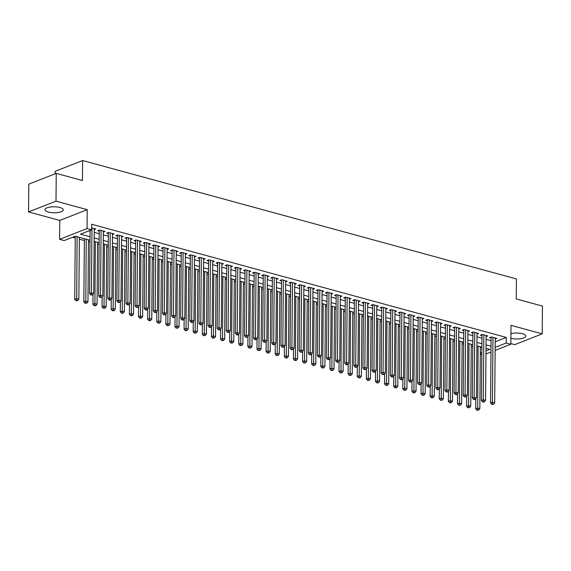 <?xml version="1.0" encoding="UTF-8"?>
<svg xmlns="http://www.w3.org/2000/svg" width="571" height="571" viewBox="0 0 571 571"><rect width="100%" height="100%" fill="white"/><g stroke="black" fill="none" stroke-linecap="round" stroke-linejoin="round"><path stroke-width="0.86" d="M48.335 212.048A9.165 2.983 -179.5 0 0 58.049 212.505A9.165 2.983 -179.5 0 0 63.288 209.857A9.165 2.983 -179.5 0 0 59.912 207.501A9.165 2.983 -179.5 0 0 50.198 207.045A9.165 2.983 -179.5 0 0 44.959 209.693A9.165 2.983 -179.5 0 0 48.335 212.048M510.881 338.296A9.165 2.983 -179.5 0 0 520.581 338.746A9.165 2.983 -179.5 0 0 525.798 336.098A9.165 2.983 -179.5 0 0 522.422 333.75A9.165 2.983 -179.5 0 0 510.924 333.635M90.018 240.234L75.286 236.208L64.159 240.577L59.598 239.335L87.049 228.564L91.61 229.806L80.475 234.174L90.047 236.787M59.762 220.442L87.213 209.678L56.001 201.156L56.243 173.377L28.793 184.148L28.55 211.927L59.762 220.442L59.598 239.335M55.144 173.812L55.166 171.3L82.624 160.53L516.427 278.941L516.248 298.94L542.45 306.092L542.207 333.871L510.995 325.349L510.831 344.234L495.136 350.394M510.838 343.564L514.757 344.634L542.207 333.871M481.831 354.584L480.318 354.17M72.524 237.293L75.251 238.036M79.369 239.163L84.358 240.527M88.484 241.647L90.004 242.061M97.598 244.138L99.111 244.552M106.713 246.622L108.226 247.036M115.827 249.113L117.341 249.527M124.935 251.597L126.455 252.011M134.049 254.088L135.57 254.502M143.164 256.572L144.684 256.986M152.279 259.063L153.799 259.477M161.393 261.547L162.906 261.961M170.508 264.038L172.021 264.452M179.622 266.521L181.135 266.935M188.73 269.012L190.25 269.426M197.844 271.496L199.365 271.917M206.959 273.987L208.479 274.401M216.074 276.478L217.587 276.892M225.188 278.962L226.701 279.376M234.303 281.453L235.816 281.867M243.41 283.937L244.93 284.351M252.525 286.428L254.045 286.842M261.639 288.912L263.16 289.326M270.754 291.403L272.274 291.817M279.869 293.887L281.382 294.301M288.983 296.378L290.496 296.792M298.098 298.861L299.611 299.275M307.205 301.352L308.725 301.766M316.32 303.836L317.84 304.25M325.434 306.327L326.955 306.741M334.549 308.811L336.069 309.225M343.663 311.302L345.177 311.716M352.778 313.786L354.291 314.2M361.893 316.277L363.406 316.691M371 318.761L372.52 319.175M380.115 321.252L381.635 321.666M389.229 323.736L390.75 324.15M398.344 326.227L399.857 326.641M407.458 328.71L408.972 329.124M416.573 331.201L418.086 331.615M425.68 333.685L427.201 334.099M434.795 336.176L436.315 336.59M443.91 338.667L445.43 339.081M453.024 341.151L454.545 341.565M462.139 343.642L463.652 344.056M471.253 346.126L472.767 346.54M56.001 201.156L28.55 211.927M94.244 229.606L95.849 228.978L91.624 227.822M103.358 232.09L104.957 231.462L99.49 229.97L97.634 230.698L99.233 231.134M112.473 234.581L114.072 233.953L108.604 232.461L106.748 233.182L108.347 233.618M121.58 237.065L123.186 236.437L117.719 234.945L115.863 235.673L117.462 236.109M130.695 239.556L132.301 238.928L126.833 237.436L124.978 238.164L126.569 238.599M139.809 242.04L141.415 241.412L135.948 239.92L134.092 240.648L135.684 241.083M148.924 244.531L150.53 243.903L145.063 242.411L143.207 243.139L144.798 243.574M158.039 247.015L159.637 246.386L154.17 244.895L152.321 245.623L153.913 246.058M167.153 249.506L168.752 248.877L163.285 247.386L161.429 248.114L163.028 248.549M176.261 251.989L177.867 251.361L172.399 249.87L170.543 250.598L172.142 251.033M185.375 254.48L186.981 253.852L181.514 252.361L179.658 253.089L181.257 253.524M194.49 256.971L196.096 256.336L190.628 254.844L188.773 255.572L190.364 256.008M203.604 259.455L205.21 258.827L199.743 257.335L197.887 258.063L199.479 258.499M212.719 261.946L214.325 261.311L208.85 259.819L207.002 260.547L208.593 260.983M221.834 264.43L223.432 263.802L217.965 262.31L216.109 263.038L217.708 263.474M230.948 266.921L232.547 266.286L227.08 264.794L225.224 265.522L226.823 265.958M240.056 269.405L241.661 268.777L236.194 267.285L234.338 268.013L235.937 268.449M249.17 271.896L250.776 271.261L245.309 269.769L243.453 270.497L245.045 270.932M258.285 274.38L259.891 273.752L254.423 272.26L252.568 272.988L254.159 273.423M267.399 276.871L269.005 276.243L263.538 274.744L261.682 275.472L263.274 275.907M276.514 279.355L278.12 278.727L272.645 277.235L270.797 277.963L272.388 278.398M285.628 281.846L287.227 281.217L281.76 279.719L279.904 280.447L281.503 280.882M294.736 284.329L296.342 283.701L290.875 282.21L289.019 282.938L290.618 283.373M303.851 286.82L305.456 286.192L299.989 284.693L298.133 285.421L299.732 285.857M312.965 289.304L314.571 288.676L309.104 287.184L307.248 287.912L308.84 288.348M322.08 291.795L323.686 291.167L318.218 289.675L316.363 290.396L317.954 290.832M331.194 294.279L332.8 293.651L327.333 292.159L325.477 292.887L327.069 293.323M340.309 296.77L341.908 296.142L336.44 294.65L334.585 295.371L336.183 295.807M349.423 299.254L351.022 298.626L345.555 297.134L343.699 297.862L345.298 298.298M358.531 301.745L360.137 301.117L354.67 299.625L352.814 300.353L354.413 300.789M367.645 304.229L369.251 303.601L363.784 302.109L361.928 302.837L363.52 303.272M376.76 306.72L378.366 306.092L372.899 304.6L371.043 305.328L372.635 305.763M385.875 309.204L387.481 308.576L382.013 307.084L380.158 307.812L381.749 308.247M394.989 311.695L396.595 311.067L391.121 309.575L389.272 310.303L390.864 310.738M404.104 314.178L405.703 313.55L400.235 312.059L398.38 312.787L399.978 313.222M413.211 316.669L414.817 316.041L409.35 314.55L407.494 315.278L409.093 315.713M422.326 319.153L423.932 318.525L418.464 317.033L416.609 317.762L418.208 318.197M431.44 321.644L433.046 321.016L427.579 319.524L425.723 320.252L427.315 320.688M440.555 324.135L442.161 323.5L436.694 322.008L434.838 322.736L436.43 323.172M449.67 326.619L451.276 325.991L445.808 324.499L443.952 325.227L445.544 325.663M458.784 329.11L460.383 328.475L454.916 326.983L453.06 327.711L454.659 328.147M467.899 331.594L469.498 330.966L464.03 329.474L462.175 330.202L463.773 330.638M477.006 334.085L478.612 333.45L473.145 331.958L471.289 332.686L472.888 333.121M486.121 336.569L487.727 335.941L482.259 334.449L480.404 335.177L481.995 335.612M480.375 347.618L481.624 347.125M495.214 341.793L506.32 337.44L91.66 224.253L91.61 229.806M88.848 230.891L90.097 231.234M94.215 232.354L99.211 233.717M103.33 234.845L108.326 236.208M112.444 237.329L117.433 238.692M121.559 239.82L126.548 241.183M130.673 242.304L135.662 243.667M139.788 244.795L144.777 246.158M148.903 247.279L153.892 248.642M158.01 249.77L163.006 251.133M167.125 252.254L172.114 253.617M176.239 254.745L181.228 256.108M185.354 257.228L190.343 258.592M194.468 259.719L199.457 261.083M203.583 262.21L208.572 263.566M212.69 264.694L217.687 266.057M221.805 267.185L226.801 268.541M230.92 269.669L235.909 271.032M240.034 272.16L245.023 273.516M249.149 274.644L254.138 276.007M258.263 277.135L263.252 278.491M267.378 279.619L272.367 280.982M276.485 282.11L281.482 283.473M285.6 284.594L290.596 285.957M294.715 287.085L299.704 288.448M303.829 289.568L308.818 290.932M312.944 292.059L317.933 293.423M322.058 294.543L327.047 295.906M331.166 297.034L336.162 298.397M340.28 299.518L345.277 300.881M349.395 302.009L354.384 303.372M358.509 304.493L363.499 305.856M367.624 306.984L372.613 308.347M376.739 309.468L381.728 310.831M385.853 311.959L390.842 313.322M394.961 314.443L399.957 315.806M404.075 316.934L409.072 318.297M413.19 319.417L418.179 320.781M422.304 321.908L427.294 323.272M431.419 324.392L436.408 325.755M440.534 326.883L445.523 328.246M449.648 329.374L454.637 330.73M458.756 331.858L463.752 333.221M467.87 334.349L472.859 335.705M476.985 336.833L481.974 338.196M486.099 339.324L491.089 340.68M495.235 339.06L496.841 338.425L491.374 336.933L489.518 337.661L491.11 338.096M87.213 209.678L87.049 228.564M506.32 337.44L506.27 342.993L510.831 344.234M56.243 173.377L82.445 180.529L82.624 160.53M486 350.944L489.947 349.395L486.021 348.324M481.895 347.197L476.906 345.833M472.781 344.713L467.792 343.349M463.673 342.222L458.677 340.858M454.559 339.738L449.57 338.375M445.444 337.247L440.455 335.884M436.33 334.763L431.341 333.4M427.215 332.272L422.226 330.909M418.1 329.788L413.111 328.425M408.993 327.297L403.997 325.934M399.878 324.813L394.882 323.45M390.764 322.322L385.775 320.959M381.649 319.831L376.66 318.475M372.535 317.348L367.546 315.984M363.42 314.857L358.431 313.5M354.305 312.373L349.316 311.009M345.198 309.882L340.202 308.526M336.083 307.398L331.087 306.035M326.969 304.907L321.98 303.551M317.854 302.423L312.865 301.06M308.74 299.932L303.751 298.569M299.625 297.448L294.636 296.085M290.518 294.957L285.521 293.594M281.403 292.473L276.407 291.11M272.288 289.982L267.299 288.619M263.174 287.498L258.185 286.135M254.059 285.008L249.07 283.644M244.945 282.524L239.956 281.16M235.83 280.033L230.841 278.669M226.723 277.549L221.726 276.186M217.608 275.058L212.612 273.695M208.494 272.574L203.504 271.211M199.379 270.083L194.39 268.72M190.264 267.599L185.275 266.236M181.15 265.108L176.161 263.745M172.035 262.624L167.046 261.261M162.928 260.133L157.931 258.77M153.813 257.649L148.824 256.286M144.699 255.158L139.709 253.795M135.584 252.667L130.595 251.311M126.469 250.184L121.48 248.82M117.355 247.693L112.366 246.337M108.247 245.209L103.251 243.846M99.133 242.718L94.136 241.362M480.325 353.171L481.853 352.571M490.989 352.022L485.971 353.984M495.164 347.354L506.27 342.993M94.172 237.914L99.161 239.27M103.287 240.398L108.276 241.761M112.394 242.889L117.39 244.252M121.509 245.373L126.498 246.736M130.623 247.864L135.613 249.227M139.738 250.348L144.727 251.711M148.853 252.839L153.842 254.202M157.967 255.323L162.956 256.686M167.075 257.814L172.071 259.177M176.189 260.297L181.185 261.661M185.304 262.788L190.293 264.152M194.418 265.272L199.407 266.636M203.533 267.763L208.522 269.127M212.648 270.247L217.637 271.61M221.762 272.738L226.751 274.101M230.87 275.222L235.866 276.585M239.984 277.713L244.973 279.076M249.099 280.197L254.088 281.56M258.213 282.688L263.202 284.051M267.328 285.179L272.317 286.535M276.443 287.663L281.432 289.026M285.55 290.154L290.546 291.51M294.665 292.637L299.661 294.001M303.779 295.128L308.768 296.485M312.894 297.612L317.883 298.976M322.008 300.103L326.997 301.459M331.123 302.587L336.112 303.95M340.237 305.078L345.227 306.441M349.345 307.562L354.341 308.925M358.46 310.053L363.456 311.416M367.574 312.537L372.563 313.9M376.689 315.028L381.678 316.391M385.803 317.512L390.792 318.875M394.918 320.003L399.907 321.366M404.025 322.487L409.022 323.85M413.14 324.978L418.136 326.341M422.255 327.461L427.244 328.825M431.369 329.952L436.358 331.316M440.484 332.436L445.473 333.799M449.598 334.927L454.587 336.29M458.713 337.411L463.702 338.774M467.82 339.902L472.817 341.265M476.935 342.386L481.931 343.749M486.049 344.877L491.039 346.24M491.638 337.004L491.117 337.211L490.546 402.99L492.402 402.262L492.966 337.368M492.516 404.111L491.774 404.396L493.43 404.361L492.516 404.111L492.402 402.262L494.679 402.883L495.243 337.996M490.546 402.99L491.774 404.396M493.43 404.361L494.679 402.883M475.793 398.679L475.707 408.807L477.563 408.079L479.84 408.7L480.382 346.783M478.105 346.162L477.677 409.928L476.935 410.221L478.591 410.178L477.677 409.928M479.84 408.7L478.591 410.178M476.935 410.221L475.707 408.807M482.524 334.52L482.01 334.72L481.432 400.499L483.287 399.771L483.851 334.884M483.401 401.62L482.659 401.913L483.573 402.162L484.315 401.87L483.401 401.62L483.287 399.771L485.564 400.392L486.135 335.505M481.432 400.499L482.659 401.913M484.315 401.87L485.564 400.392M473.409 332.029L472.895 332.236L472.317 398.016L474.173 397.288L474.744 332.393M474.287 399.136L473.545 399.422L474.458 399.671L475.2 399.386L474.287 399.136L474.173 397.288L476.45 397.908L477.021 333.014M472.317 398.016L473.545 399.422M475.2 399.386L476.45 397.908M464.294 329.546L463.78 329.745L463.202 395.525L465.058 394.797L465.629 329.91M465.172 396.645L464.43 396.938L466.086 396.895L465.172 396.645L465.058 394.797L467.342 395.418L467.906 330.53M463.202 395.525L464.43 396.938M466.086 396.895L467.342 395.418M455.18 327.055L454.666 327.262L454.095 393.034L455.943 392.313L456.514 327.419M456.065 394.161L455.323 394.447L456.229 394.697L456.971 394.404L456.065 394.161L455.943 392.313L458.228 392.934L458.791 328.04M454.095 393.034L455.323 394.447M456.971 394.404L458.228 392.934M466.685 396.195L466.593 406.324L468.448 405.596L470.725 406.217L471.268 344.299M468.991 343.678L468.563 407.444L467.82 407.73L469.476 407.694L468.563 407.444M470.725 406.217L469.476 407.694M467.82 407.73L466.593 406.324M457.571 393.704L457.478 403.833L459.334 403.105L461.611 403.726L462.153 341.808M459.876 341.187L459.448 404.953L458.706 405.246L460.362 405.203L459.448 404.953M461.611 403.726L460.362 405.203M458.706 405.246L457.478 403.833M448.456 391.221L448.363 401.349L450.219 400.621L452.503 401.242L453.039 339.324M450.762 338.703L450.333 402.469L449.591 402.755L451.247 402.719L450.333 402.469M452.503 401.242L451.247 402.719M449.591 402.755L448.363 401.349M439.342 388.73L439.256 398.858L441.105 398.13L443.389 398.751L443.924 336.833M441.647 336.212L441.226 399.978L440.484 400.271L442.132 400.228L441.226 399.978M443.389 398.751L442.132 400.228M440.484 400.271L439.256 398.858M446.065 324.571L445.551 324.771L444.98 390.55L446.836 389.822L447.4 324.935M446.95 391.67L446.208 391.963L447.857 391.92L446.95 391.67L446.836 389.822L449.113 390.443L449.677 325.556M444.98 390.55L446.208 391.963M447.857 391.92L449.113 390.443M430.227 386.246L430.141 396.367L431.997 395.646L434.274 396.267L434.817 334.349M432.532 333.721L432.111 397.495L431.369 397.78L433.018 397.737L432.111 397.495M434.274 396.267L433.018 397.737M431.369 397.78L430.141 396.367M436.958 322.08L436.437 322.287L435.866 388.059L437.721 387.338L438.285 322.444M437.836 389.186L437.093 389.472L438.007 389.722L438.749 389.429L437.836 389.186L437.721 387.338L439.998 387.959L440.562 323.065M435.866 388.059L437.093 389.472M438.749 389.429L439.998 387.959M421.113 383.755L421.027 393.883L422.883 393.155L425.159 393.776L425.702 331.858M423.418 331.237L422.997 395.004L422.255 395.296L423.903 395.253L422.997 395.004M425.159 393.776L423.903 395.253M422.255 395.296L421.027 393.883M427.843 319.596L427.322 319.796L426.751 385.575L428.607 384.847L429.171 319.96M428.721 386.695L427.979 386.988L429.635 386.945L428.721 386.695L428.607 384.847L430.884 385.468L431.448 320.581M426.751 385.575L427.979 386.988M429.635 386.945L430.884 385.468M411.998 381.271L411.912 391.392L413.768 390.664L416.045 391.292L416.587 329.374M414.31 328.746L413.882 392.52L413.14 392.805L414.796 392.762L413.882 392.52M416.045 391.292L414.796 392.762M413.14 392.805L411.912 391.392M418.729 317.105L418.215 317.312L417.637 383.084L419.492 382.356L420.056 317.469M419.606 384.212L418.864 384.497L419.778 384.747L420.52 384.454L419.606 384.212L419.492 382.356L421.769 382.984L422.34 318.09M417.637 383.084L418.864 384.497M420.52 384.454L421.769 382.984M402.89 378.78L402.798 388.908L404.653 388.18L406.93 388.801L407.473 326.883M405.196 326.262L404.768 390.029L404.025 390.321L405.681 390.278L404.768 390.029M406.93 388.801L405.681 390.278M404.025 390.321L402.798 388.908M409.614 314.621L409.1 314.821L408.522 380.6L410.378 379.872L410.949 314.985M410.492 381.721L409.75 382.013L411.405 381.97L410.492 381.721L410.378 379.872L412.655 380.493L413.226 315.606M408.522 380.6L409.75 382.013M411.405 381.97L412.655 380.493M393.776 376.296L393.683 386.417L395.539 385.689L397.816 386.317L398.358 324.399M396.081 323.771L395.653 387.545L394.911 387.83L396.567 387.788L395.653 387.545M397.816 386.317L396.567 387.788M394.911 387.83L393.683 386.417M400.499 312.13L399.986 312.337L399.415 378.109L401.263 377.381L401.834 312.494M401.377 379.237L400.635 379.522L401.549 379.772L402.291 379.479L401.377 379.237L401.263 377.381L403.547 378.009L404.111 313.115M399.415 378.109L400.635 379.522M402.291 379.479L403.547 378.009M384.661 373.805L384.576 383.933L386.424 383.205L388.708 383.826L389.244 321.908M386.967 321.287L386.538 385.054L385.796 385.346L387.452 385.304L386.538 385.054M388.708 383.826L387.452 385.304M385.796 385.346L384.576 383.933M391.385 309.646L390.871 309.846L390.3 375.625L392.156 374.897L392.72 310.01M392.27 376.746L391.528 377.038L393.176 376.996L392.27 376.746L392.156 374.897L394.433 375.518L394.996 310.631M390.3 375.625L391.528 377.038M393.176 376.996L394.433 375.518M375.547 371.314L375.461 381.442L377.317 380.714L379.594 381.342L380.129 319.417M377.852 318.796L377.431 382.57L376.689 382.856L378.337 382.813L377.431 382.57M379.594 381.342L378.337 382.813M376.689 382.856L375.461 381.442M382.27 307.155L381.756 307.362L381.185 373.134L383.041 372.406L383.605 307.519M383.155 374.255L382.413 374.547L384.062 374.505L383.155 374.255L383.041 372.406L385.318 373.034L385.882 308.14M381.185 373.134L382.413 374.547M384.062 374.505L385.318 373.034M366.432 368.83L366.346 378.958L368.202 378.23L370.479 378.851L371.022 316.934M368.738 316.313L368.316 380.079L367.574 380.372L369.223 380.329L368.316 380.079M370.479 378.851L369.223 380.329M367.574 380.372L366.346 378.958M373.163 304.671L372.642 304.871L372.071 370.65L373.926 369.922L374.49 305.035M374.041 371.771L373.298 372.064L374.212 372.313L374.954 372.021L374.041 371.771L373.926 369.922L376.203 370.543L376.767 305.656M372.071 370.65L373.298 372.064M374.954 372.021L376.203 370.543M364.048 302.18L363.534 302.38L362.956 368.159L364.812 367.431L365.376 302.544M364.926 369.28L364.184 369.573L365.84 369.53L364.926 369.28L364.812 367.431L367.089 368.052L367.66 303.165M362.956 368.159L364.184 369.573M365.84 369.53L367.089 368.052M354.934 299.696L354.42 299.896L353.842 365.676L355.697 364.948L356.261 300.06M355.812 366.796L355.069 367.089L355.983 367.339L356.725 367.046L355.812 366.796L355.697 364.948L357.974 365.568L358.545 300.681M353.842 365.676L355.069 367.089M356.725 367.046L357.974 365.568M345.819 297.205L345.305 297.405L344.727 363.185L346.583 362.457L347.154 297.57M346.697 364.305L345.955 364.598L346.868 364.848L347.611 364.555L346.697 364.305L346.583 362.457L348.867 363.077L349.431 298.19M344.727 363.185L345.955 364.598M347.611 364.555L348.867 363.077M336.704 294.722L336.191 294.921L335.62 360.701L337.468 359.973L338.039 295.086M337.582 361.821L336.847 362.114L337.754 362.364L338.496 362.071L337.582 361.821L337.468 359.973L339.752 360.594L340.316 295.707M335.62 360.701L336.847 362.114M338.496 362.071L339.752 360.594M327.59 292.231L327.076 292.431L326.505 358.21L328.361 357.482L328.925 292.595M328.475 359.33L327.733 359.623L329.381 359.58L328.475 359.33L328.361 357.482L330.638 358.103L331.201 293.216M326.505 358.21L327.733 359.623M329.381 359.58L330.638 358.103M318.482 289.747L317.961 289.947L317.39 355.726L319.246 354.998L319.81 290.111M319.36 356.846L318.618 357.139L320.267 357.096L319.36 356.846L319.246 354.998L321.523 355.619L322.087 290.732M317.39 355.726L318.618 357.139M320.267 357.096L321.523 355.619M309.368 287.256L308.847 287.456L308.276 353.235L310.132 352.507L310.695 287.62M310.246 354.355L309.503 354.648L310.417 354.898L311.159 354.605L310.246 354.355L310.132 352.507L312.408 353.128L312.972 288.241M308.276 353.235L309.503 354.648M311.159 354.605L312.408 353.128M300.253 284.772L299.739 284.972L299.161 350.751L301.017 350.023L301.581 285.129M301.131 351.872L300.389 352.164L302.045 352.121L301.131 351.872L301.017 350.023L303.294 350.644L303.865 285.757M299.161 350.751L300.389 352.164M302.045 352.121L303.294 350.644M291.139 282.281L290.625 282.481L290.047 348.26L291.902 347.532L292.473 282.645M292.017 349.381L291.274 349.673L292.93 349.63L292.017 349.381L291.902 347.532L294.179 348.153L294.75 283.266M290.047 348.26L291.274 349.673M292.93 349.63L294.179 348.153M282.024 279.79L281.51 279.997L280.932 345.776L282.788 345.048L283.359 280.154M282.902 346.897L282.16 347.189L283.816 347.147L282.902 346.897L282.788 345.048L285.072 345.669L285.636 280.782M280.932 345.776L282.16 347.189M283.816 347.147L285.072 345.669M272.909 277.306L272.396 277.506L271.825 343.285L273.68 342.557L274.244 277.67M273.795 344.406L273.052 344.698L274.701 344.656L273.795 344.406L273.68 342.557L275.957 343.178L276.521 278.291M271.825 343.285L273.052 344.698M274.701 344.656L275.957 343.178M263.795 274.815L263.281 275.022L262.71 340.801L264.566 340.073L265.13 275.179M264.68 341.922L263.938 342.215L265.586 342.172L264.68 341.922L264.566 340.073L266.843 340.694L267.406 275.807M262.71 340.801L263.938 342.215M265.586 342.172L266.843 340.694M254.687 272.331L254.166 272.531L253.595 338.31L255.451 337.582L256.015 272.695M255.565 339.431L254.823 339.724L256.479 339.681L255.565 339.431L255.451 337.582L257.728 338.203L258.292 273.316M253.595 338.31L254.823 339.724M256.479 339.681L257.728 338.203M245.573 269.84L245.059 270.047L244.481 335.827L246.337 335.098L246.9 270.204M246.451 336.947L245.708 337.233L247.364 337.197L246.451 336.947L246.337 335.098L248.613 335.719L249.184 270.825M244.481 335.827L245.708 337.233M247.364 337.197L248.613 335.719M236.458 267.356L235.944 267.556L235.366 333.336L237.222 332.608L237.786 267.72M237.336 334.456L236.594 334.749L237.507 334.999L238.25 334.706L237.336 334.456L237.222 332.608L239.499 333.228L240.07 268.341M235.366 333.336L236.594 334.749M238.25 334.706L239.499 333.228M227.344 264.865L226.83 265.072L226.252 330.845L228.107 330.124L228.678 265.23M228.222 331.972L227.479 332.258L228.393 332.508L229.135 332.222L228.222 331.972L228.107 330.124L230.384 330.745L230.955 265.85M226.252 330.845L227.479 332.258M229.135 332.222L230.384 330.745M218.229 262.382L217.715 262.581L217.144 328.361L218.993 327.633L219.564 262.746M219.107 329.481L218.372 329.774L219.278 330.024L220.021 329.731L219.107 329.481L218.993 327.633L221.277 328.254L221.841 263.367M217.144 328.361L218.372 329.774M220.021 329.731L221.277 328.254M209.114 259.891L208.601 260.098L208.03 325.87L209.885 325.149L210.449 260.255M210 326.997L209.257 327.283L210.164 327.533L210.906 327.24L210 326.997L209.885 325.149L212.162 325.77L212.726 260.876M208.03 325.87L209.257 327.283M210.906 327.24L212.162 325.77M200.007 257.407L199.486 257.607L198.915 323.386L200.771 322.658L201.335 257.771M200.885 324.506L200.143 324.799L201.791 324.756L200.885 324.506L200.771 322.658L203.048 323.279L203.611 258.392M198.915 323.386L200.143 324.799M201.791 324.756L203.048 323.279M190.892 254.916L190.371 255.123L189.8 320.895L191.656 320.167L192.22 255.28M191.77 322.023L191.028 322.308L191.942 322.558L192.684 322.265L191.77 322.023L191.656 320.167L193.933 320.795L194.497 255.901M189.8 320.895L191.028 322.308M192.684 322.265L193.933 320.795M181.778 252.432L181.264 252.632L180.686 318.411L182.542 317.683L183.105 252.796M182.656 319.532L181.913 319.824L182.827 320.074L183.569 319.781L182.656 319.532L182.542 317.683L184.818 318.304L185.389 253.417M180.686 318.411L181.913 319.824M183.569 319.781L184.818 318.304M172.663 249.941L172.149 250.148L171.571 315.92L173.427 315.192L173.998 250.305M173.541 317.048L172.799 317.333L173.712 317.583L174.455 317.29L173.541 317.048L173.427 315.192L175.704 315.82L176.275 250.926M171.571 315.92L172.799 317.333M174.455 317.29L175.704 315.82M163.549 247.457L163.035 247.657L162.457 313.436L164.312 312.708L164.883 247.821M164.427 314.557L163.684 314.849L165.34 314.807L164.427 314.557L164.312 312.708L166.596 313.329L167.16 248.442M162.457 313.436L163.684 314.849M165.34 314.807L166.596 313.329M154.434 244.966L153.92 245.173L153.349 310.945L155.198 310.217L155.769 245.33M155.319 312.073L154.577 312.358L155.483 312.608L156.226 312.316L155.319 312.073L155.198 310.217L157.482 310.845L158.046 245.951M153.349 310.945L154.577 312.358M156.226 312.316L157.482 310.845M145.32 242.482L144.806 242.682L144.235 308.461L146.09 307.733L146.654 242.846M146.205 309.582L145.462 309.875L146.369 310.124L147.111 309.832L146.205 309.582L146.09 307.733L148.367 308.354L148.931 243.467M144.235 308.461L145.462 309.875M147.111 309.832L148.367 308.354M136.212 239.991L135.691 240.198L135.12 305.97L136.976 305.242L137.54 240.355M137.09 307.091L136.348 307.384L138.004 307.341L137.09 307.091L136.976 305.242L139.253 305.863L139.816 240.976M135.12 305.97L136.348 307.384M138.004 307.341L139.253 305.863M127.097 237.507L126.584 237.707L126.005 303.486L127.861 302.758L128.425 237.871M127.975 304.607L127.233 304.9L128.889 304.857L127.975 304.607L127.861 302.758L130.138 303.379L130.709 238.492M126.005 303.486L127.233 304.9M128.889 304.857L130.138 303.379M117.983 235.016L117.469 235.216L116.891 300.996L118.747 300.267L119.31 235.38M118.861 302.116L118.118 302.409L119.774 302.366L118.861 302.116L118.747 300.267L121.023 300.888L121.594 236.001M116.891 300.996L118.118 302.409M119.774 302.366L121.023 300.888M108.868 232.533L108.354 232.732L107.776 298.512L109.632 297.784L110.203 232.897M109.746 299.632L109.004 299.925L109.918 300.175L110.66 299.882L109.746 299.632L109.632 297.784L111.909 298.405L112.48 233.518M107.776 298.512L109.004 299.925M110.66 299.882L111.909 298.405M99.754 230.042L99.24 230.241L98.669 296.021L100.517 295.293L101.088 230.406M100.632 297.141L99.889 297.434L101.545 297.391L100.632 297.141L100.517 295.293L102.801 295.914L103.365 231.027M98.669 296.021L99.889 297.434M101.545 297.391L102.801 295.914M90.104 230.399L89.554 293.537L91.41 292.809L91.974 227.922M91.524 294.657L90.782 294.95L92.431 294.907L91.524 294.657L91.41 292.809L93.687 293.43L94.251 228.543M89.554 293.537L90.782 294.95M92.431 294.907L93.687 293.43M357.318 366.339L357.232 376.467L359.088 375.739L361.364 376.36L361.907 314.443M359.63 313.822L359.202 377.588L358.46 377.881L360.115 377.838L359.202 377.588M361.364 376.36L360.115 377.838M358.46 377.881L357.232 376.467M348.203 363.855L348.117 373.984L349.973 373.256L352.25 373.877L352.792 311.959M350.515 311.338L350.087 375.104L349.345 375.397L351.001 375.354L350.087 375.104M352.25 373.877L351.001 375.354M349.345 375.397L348.117 373.984M339.095 361.364L339.003 371.493L340.858 370.765L343.135 371.386L343.678 309.468M341.401 308.847L340.973 372.613L340.23 372.906L341.886 372.863L340.973 372.613M343.135 371.386L341.886 372.863M340.23 372.906L339.003 371.493M329.981 358.881L329.888 369.009L331.744 368.281L334.028 368.902L334.563 306.984M332.286 306.363L331.858 370.129L331.116 370.422L332.772 370.379L331.858 370.129M334.028 368.902L332.772 370.379M331.116 370.422L329.888 369.009M320.866 356.39L320.781 366.518L322.629 365.79L324.913 366.411L325.449 304.493M323.172 303.872L322.743 367.638L322.008 367.931L323.657 367.888L322.743 367.638M324.913 366.411L323.657 367.888M322.008 367.931L320.781 366.518M311.752 353.906L311.666 364.034L313.522 363.306L315.799 363.927L316.341 302.009M314.057 301.388L313.636 365.155L312.894 365.447L314.542 365.404L313.636 365.155M315.799 363.927L314.542 365.404M312.894 365.447L311.666 364.034M302.637 351.415L302.551 361.543L304.407 360.815L306.684 361.436L307.227 299.518M304.943 298.897L304.521 362.664L303.779 362.956L305.428 362.913L304.521 362.664M306.684 361.436L305.428 362.913M303.779 362.956L302.551 361.543M293.523 348.931L293.437 359.059L295.293 358.331L297.57 358.952L298.112 297.034M295.835 296.413L295.407 360.18L294.665 360.472L296.32 360.429L295.407 360.18M297.57 358.952L296.32 360.429M294.665 360.472L293.437 359.059M284.415 346.44L284.322 356.568L286.178 355.84L288.455 356.461L288.997 294.543M286.721 293.922L286.292 357.689L285.55 357.981L287.206 357.938L286.292 357.689M288.455 356.461L287.206 357.938M285.55 357.981L284.322 356.568M275.301 343.956L275.208 354.084L277.063 353.356L279.34 353.977L279.883 292.059M277.606 291.438L277.178 355.205L276.435 355.497L278.091 355.455L277.178 355.205M279.34 353.977L278.091 355.455M276.435 355.497L275.208 354.084M266.186 341.465L266.093 351.593L267.949 350.865L270.233 351.486L270.768 289.568M268.491 288.947L268.063 352.714L267.321 353.006L268.977 352.964L268.063 352.714M270.233 351.486L268.977 352.964M267.321 353.006L266.093 351.593M257.071 338.981L256.986 349.109L258.841 348.381L261.118 349.002L261.654 287.085M259.377 286.464L258.956 350.23L258.213 350.523L259.862 350.48L258.956 350.23M261.118 349.002L259.862 350.48M258.213 350.523L256.986 349.109M247.957 336.49L247.871 346.618L249.727 345.89L252.004 346.511L252.546 284.594M250.262 283.973L249.841 347.739L249.099 348.032L250.748 347.989L249.841 347.739M252.004 346.511L250.748 347.989M249.099 348.032L247.871 346.618M238.842 334.006L238.757 344.135L240.612 343.407L242.889 344.027L243.432 282.11M241.155 281.489L240.726 345.255L239.984 345.541L241.64 345.505L240.726 345.255M242.889 344.027L241.64 345.505M239.984 345.541L238.757 344.135M229.728 331.515L229.642 341.644L231.498 340.916L233.775 341.537L234.317 279.619M232.04 278.998L231.612 342.764L230.87 343.057L232.525 343.014L231.612 342.764M233.775 341.537L232.525 343.014M230.87 343.057L229.642 341.644M220.62 329.032L220.527 339.16L222.383 338.432L224.66 339.053L225.202 277.135M222.926 276.514L222.497 340.28L221.755 340.566L223.411 340.53L222.497 340.28M224.66 339.053L223.411 340.53M221.755 340.566L220.527 339.16M211.506 326.541L211.413 336.669L213.269 335.941L215.545 336.562L216.088 274.644M213.811 274.023L213.383 337.789L212.64 338.082L214.296 338.039L213.383 337.789M215.545 336.562L214.296 338.039M212.64 338.082L211.413 336.669M202.391 324.057L202.305 334.178L204.154 333.457L206.438 334.078L206.973 272.16M204.696 271.532L204.268 335.305L203.526 335.591L205.182 335.548L204.268 335.305M206.438 334.078L205.182 335.548M203.526 335.591L202.305 334.178M193.276 321.566L193.191 331.694L195.046 330.966L197.323 331.587L197.859 269.669M195.582 269.048L195.161 332.814L194.418 333.107L196.067 333.064L195.161 332.814M197.323 331.587L196.067 333.064M194.418 333.107L193.191 331.694M184.162 319.082L184.076 329.203L185.932 328.475L188.209 329.103L188.751 267.185M186.467 266.557L186.046 330.331L185.304 330.616L186.953 330.573L186.046 330.331M188.209 329.103L186.953 330.573M185.304 330.616L184.076 329.203M175.047 316.591L174.962 326.719L176.817 325.991L179.094 326.612L179.637 264.694M177.36 264.073L176.931 327.84L176.189 328.132L177.845 328.089L176.931 327.84M179.094 326.612L177.845 328.089M176.189 328.132L174.962 326.719M165.94 314.107L165.847 324.228L167.703 323.5L169.98 324.128L170.522 262.21M168.245 261.582L167.817 325.356L167.075 325.641L168.731 325.598L167.817 325.356M169.98 324.128L168.731 325.598M167.075 325.641L165.847 324.228M156.825 311.616L156.732 321.744L158.588 321.016L160.865 321.637L161.407 259.719M159.131 259.098L158.702 322.865L157.96 323.157L159.616 323.115L158.702 322.865M160.865 321.637L159.616 323.115M157.96 323.157L156.732 321.744M147.711 309.125L147.618 319.253L149.474 318.525L151.758 319.153L152.293 257.228M150.016 256.607L149.588 320.381L148.845 320.666L150.501 320.624L149.588 320.381M151.758 319.153L150.501 320.624M148.845 320.666L147.618 319.253M138.596 306.641L138.51 316.769L140.359 316.041L142.643 316.662L143.178 254.745M140.901 254.124L140.48 317.89L139.738 318.183L141.387 318.14L140.48 317.89M142.643 316.662L141.387 318.14M139.738 318.183L138.51 316.769M129.481 304.15L129.396 314.278L131.251 313.55L133.528 314.178L134.071 252.254M131.787 251.633L131.366 315.399L130.623 315.692L132.272 315.649L131.366 315.399M133.528 314.178L132.272 315.649M130.623 315.692L129.396 314.278M120.367 301.666L120.281 311.795L122.137 311.067L124.414 311.687L124.956 249.77M122.672 249.149L122.251 312.915L121.509 313.208L123.165 313.165L122.251 312.915M124.414 311.687L123.165 313.165M121.509 313.208L120.281 311.795M111.252 299.175L111.167 309.304L113.022 308.576L115.299 309.197L115.842 247.279M113.565 246.658L113.137 310.424L112.394 310.717L114.05 310.674L113.137 310.424M115.299 309.197L114.05 310.674M112.394 310.717L111.167 309.304M102.145 296.692L102.052 306.82L103.908 306.092L106.185 306.713L106.727 244.795M104.45 244.174L104.022 307.94L103.28 308.233L104.936 308.19L104.022 307.94M106.185 306.713L104.936 308.19M103.28 308.233L102.052 306.82M93.03 294.201L92.937 304.329L94.793 303.601L97.07 304.222L97.612 242.304M95.336 241.683L94.907 305.449L94.165 305.742L95.821 305.699L94.907 305.449M97.07 304.222L95.821 305.699M94.165 305.742L92.937 304.329M84.38 238.692L83.83 301.845L85.679 301.117L87.963 301.738L88.498 239.82M86.221 239.199L85.793 302.965L85.05 303.258L86.706 303.215L85.793 302.965M87.963 301.738L86.706 303.215M85.05 303.258L83.83 301.845M75.265 236.223L74.715 299.354L76.571 298.626L78.848 299.247L79.383 237.329M77.106 236.708L76.685 300.474L75.943 300.767L77.592 300.724L76.685 300.474M78.848 299.247L77.592 300.724M75.943 300.767L74.715 299.354"/></g></svg>
